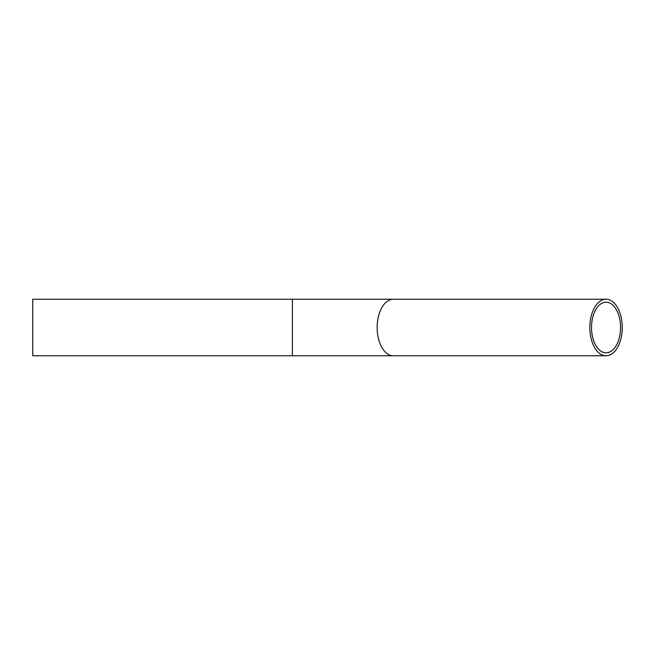 <?xml version="1.0" encoding="UTF-8"?>
<svg xmlns="http://www.w3.org/2000/svg" width="655" height="655" viewBox="0 0 655 655"><rect width="100%" height="100%" fill="white"/><g stroke="black" fill="none" stroke-linecap="round" stroke-linejoin="round"><path stroke-width="0.98" d="M589.827 327.5A28.263 16.211 90 0 0 606.039 355.763A28.263 16.211 90 0 0 622.25 327.5A28.263 16.211 90 0 0 606.039 299.237A28.263 16.211 90 0 0 589.827 327.5M620.547 327.5A25.299 14.508 90 0 0 606.039 302.201A25.299 14.508 90 0 0 591.53 327.5A25.299 14.508 90 0 0 606.039 352.799A25.299 14.508 90 0 0 620.547 327.5M32.75 327.5L32.75 355.763L292.384 355.763L292.384 299.237L32.75 299.237L32.75 327.5M606.039 299.237L393.36 299.237A28.263 16.211 90 0 0 377.149 327.5A28.263 16.211 90 0 0 393.36 355.763L292.384 355.763M393.36 299.237L292.384 299.237M606.039 355.763L393.36 355.763"/></g></svg>

